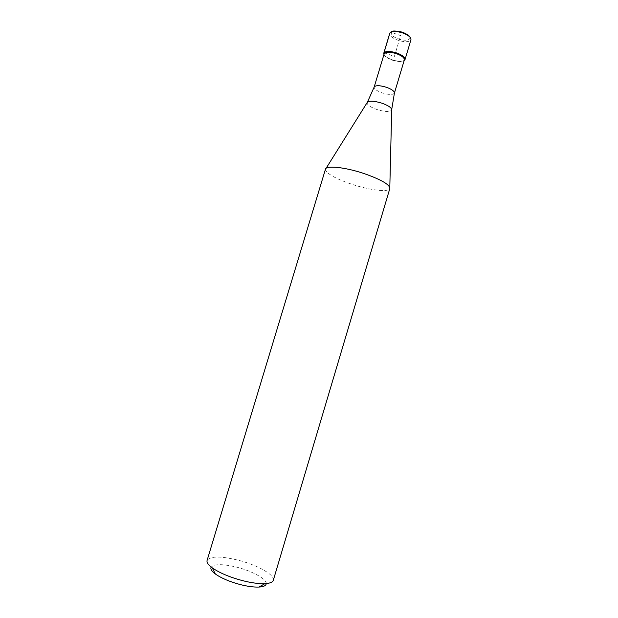 <?xml version="1.0" encoding="UTF-8"?>
<svg xmlns="http://www.w3.org/2000/svg" width="618" height="618" viewBox="0 0 618 618"><rect width="100%" height="100%" fill="white"/><g stroke="black" fill="none" stroke-linecap="round" stroke-linejoin="round"><path stroke-width="0.46" stroke-dasharray="3.09 2.32" d="M404.149 60.572C401.476 61.761 397.405 61.468 391.928 59.699C387.725 58.162 385.068 56.431 383.956 54.515C385.068 56.431 387.725 58.162 391.928 59.699C397.405 61.468 401.476 61.761 404.149 60.572M384.126 53.975L384.118 53.967C384.149 56.068 386.744 58.092 391.897 60.054C398.471 62.07 402.612 62.063 404.303 60.031L404.311 60.031M325.477 169.154L325.431 169.378C326.412 173.588 335.165 178.532 351.696 184.218C369.294 190.097 388.313 192.484 389.773 188.683L389.85 188.467M273.303 580.294C275.211 575.088 257.575 565.161 238.741 560.333C220.811 555.968 210.267 555.999 207.092 560.433M266.227 583.554C266.582 578.996 252.391 571.171 237.358 567.324C223.307 563.886 214.585 563.801 211.201 567.054M383.979 52.762L394.392 56.408L400.634 35.605L391.287 32.29L389.935 32.963M390.916 32.151L389.726 33.411C389.549 35.767 392.237 38.022 397.791 40.178C404.867 42.333 409.255 42.202 410.947 39.776L410.646 38.069M402.967 32.337C390.885 27.895 386.381 34.817 398.347 38.803C410.004 43.175 415.188 36.532 402.967 32.337L403.067 32.345M394.408 93.117C392.932 94.987 388.815 94.902 382.055 92.847C376.741 90.869 374.106 88.93 374.168 87.045M367.44 102.101L367.092 102.681C367.107 104.844 370.329 107.115 376.764 109.471C384.929 111.958 389.912 112.152 391.712 110.066L391.735 109.394M326.103 168.305L325.431 169.378M389.803 187.416L389.773 188.683"/><path stroke-width="0.93" d="M396.91 53.032C402.496 55.195 405.199 57.366 405.029 59.552L404.149 60.572L404.991 59.676C405.331 57.474 402.642 55.257 396.91 53.032C389.572 50.83 385.176 50.923 383.747 53.302L383.956 54.515L383.778 53.171C385.369 50.915 389.749 50.869 396.91 53.032M404.303 60.031L404.342 59.915C404.504 57.845 401.932 55.782 396.625 53.735C389.819 51.673 385.663 51.719 384.149 53.859L383.747 53.302M363.956 173.519C345.207 167.208 326.003 165.199 325.477 169.154L207.092 560.433C206.543 562.419 208.266 564.898 212.275 567.865C219.398 572.832 229.309 577.042 241.993 580.495C251.117 582.828 258.749 583.879 264.883 583.647C269.857 583.377 272.669 582.256 273.303 580.294L389.85 188.467C389.711 184.527 381.074 179.544 363.956 173.519M211.201 567.054C210.174 568.823 211.541 571.125 215.319 573.967C221.252 578.139 229.463 581.646 239.962 584.497C247.517 586.42 253.859 587.278 258.988 587.061C263.701 586.776 266.111 585.601 266.227 583.554M389.935 32.963L383.979 52.762M405.029 59.552L410.947 39.776C411.155 37.451 408.483 35.203 402.921 33.017C395.759 30.854 391.364 30.985 389.726 33.411L383.778 53.171M367.44 102.101L374.168 87.045C375.605 85.168 379.73 85.261 386.551 87.323C391.882 89.324 394.5 91.255 394.408 93.117L404.342 59.915M389.803 187.416L391.712 110.066C391.843 107.941 388.637 105.663 382.094 103.229C373.736 100.711 368.737 100.525 367.092 102.681L326.103 168.305M390.916 32.151C391.603 30.568 395.628 30.622 402.982 32.314M410.646 38.069L408.668 35.365L403.067 32.345M404.311 60.031L404.991 59.676M374.168 87.045L384.149 53.859M394.408 93.117L391.735 109.394M215.319 573.967L212.275 567.865M258.988 587.061L264.883 583.647"/></g></svg>
